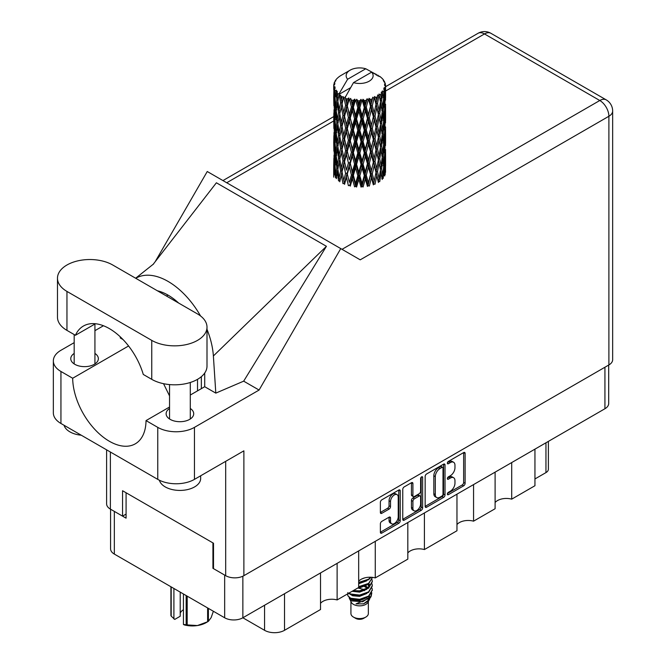 <?xml version="1.0" encoding="UTF-8"?>
<svg xmlns="http://www.w3.org/2000/svg" width="666" height="666" viewBox="0 0 666 666"><rect width="100%" height="100%" fill="white"/><g stroke="black" fill="none" stroke-linecap="round" stroke-linejoin="round"><path stroke-width="1" d="M397.094 494.638L395.629 493.797A5.445 3.147 120 0 0 392.907 494.064A5.445 3.147 120 0 0 389.052 500.732L390.517 501.581A5.445 3.147 120 0 1 394.372 494.913A5.445 3.147 120 0 1 397.094 494.638A5.445 3.147 120 0 1 398.226 497.136L398.226 516.841A5.445 3.147 120 0 1 395.845 522.319A5.445 3.147 120 0 1 391.65 523.784A5.445 3.147 120 0 1 390.517 521.287L390.517 518.006A2.04 1.174 120 0 0 390.101 517.074A2.04 1.174 120 0 0 389.077 517.174L381.809 521.37A2.04 1.174 120 0 0 380.369 523.867L380.369 532.259A2.04 1.174 120 0 0 380.786 533.191A2.04 1.174 120 0 0 381.809 533.091L398.801 523.285A2.04 1.174 120 0 0 400.241 520.787L400.241 490.859A2.04 1.174 120 0 0 399.816 489.926A2.04 1.174 120 0 0 398.801 490.026L381.809 499.833A2.04 1.174 120 0 0 380.369 502.33L380.369 512.47A2.04 1.174 120 0 0 380.786 513.403A2.04 1.174 120 0 0 381.809 513.303L389.077 509.107A2.04 1.174 120 0 0 390.517 506.61L390.517 501.581M421.62 476.848L422.635 477.43A1.424 0.824 120 0 0 422.336 476.781A1.424 0.824 120 0 0 421.62 476.848A1.424 0.824 120 0 0 420.612 478.596L420.612 491.233A2.04 1.174 120 0 1 419.172 493.722L414.352 496.511A2.04 1.174 120 0 1 413.336 496.611A2.04 1.174 120 0 1 412.912 495.679L412.912 483.541A2.04 1.174 120 0 0 412.487 482.609A2.04 1.174 120 0 0 411.471 482.708L411.446 494.83A2.04 1.174 120 0 0 411.863 495.762L413.336 496.611M425.149 476.473L425.149 506.401A2.04 1.174 120 0 0 425.574 507.334A2.04 1.174 120 0 0 426.59 507.234L443.581 497.427A2.04 1.174 120 0 0 445.021 494.93L445.021 465.001A2.04 1.174 120 0 0 444.605 464.069A2.04 1.174 120 0 0 443.581 464.169L426.59 473.984A2.04 1.174 120 0 0 425.149 476.473M608.691 365.06L608.691 403.488A12.862 7.426 180 0 1 604.928 408.741L242.857 617.782L264.569 630.311L264.569 605.244M450.349 491.192L448.368 492.332A1.424 0.824 120 0 0 447.444 493.589A1.424 0.824 120 0 0 447.66 494.73A1.424 0.824 120 0 0 448.368 494.663L463.669 485.83A2.04 1.174 120 0 0 465.109 483.333L465.109 453.404A2.04 1.174 120 0 0 464.693 452.472A2.04 1.174 120 0 0 463.669 452.572L448.368 461.405A1.424 0.824 120 0 0 447.444 462.662A1.424 0.824 120 0 0 447.66 463.802A1.424 0.824 120 0 0 448.368 463.736L450.349 462.587A6.518 3.763 120 0 1 453.613 462.271A6.518 3.763 120 0 1 454.961 465.251L454.961 467.748A6.518 3.763 120 0 1 450.349 475.724L448.368 476.873A1.424 0.824 120 0 0 447.444 478.13A1.424 0.824 120 0 0 447.66 479.27A1.424 0.824 120 0 0 448.368 479.195L450.349 478.055A6.518 3.763 120 0 1 453.613 477.73A6.518 3.763 120 0 1 454.961 480.719L454.961 483.208A6.518 3.763 120 0 1 450.349 491.192M421.195 510.356L404.195 520.163A2.04 1.174 120 0 1 403.18 520.263A2.04 1.174 120 0 1 402.755 519.33L419.722 509.507L421.195 510.356A2.04 1.174 120 0 0 422.635 507.858L422.635 477.43M404.195 520.163L402.755 519.33L402.755 489.402A2.04 1.174 120 0 1 404.195 486.913L411.471 482.708L412.912 483.541M375.266 541.333L375.266 577.922L407.817 559.132L407.817 522.535M337.121 563.353L337.121 599.941L358.674 587.504L358.674 550.915M511.704 462.562L511.704 499.15L534.948 485.73L534.948 449.142M473.559 484.582L473.559 521.17L495.104 508.732L495.104 472.144M424.417 512.953L424.417 549.55L456.968 530.752L456.968 494.164M242.857 576.215L242.857 617.782A12.862 7.426 180 0 1 224.667 617.782L114.344 554.087A12.862 7.426 180 0 1 110.573 548.834L110.573 509.215M213.511 567.973L212.929 568.314L224.667 575.091A12.862 7.426 0 0 0 224.683 575.099M212.929 568.314L212.929 542.898M114.319 511.38A12.862 7.426 0 0 0 114.344 511.396L126.082 518.173L126.082 492.757M548.384 441.383L548.384 469.214A8.3 4.795 180 0 1 545.953 472.602L534.948 478.954M284.524 593.722L284.524 630.311L320.529 609.523L320.529 572.935M358.674 581.31A12.446 7.184 180 0 1 375.266 577.922M320.529 603.329A12.446 7.184 180 0 1 337.121 599.941M284.524 630.311A14.111 8.142 180 0 1 264.569 630.311M495.104 502.539A12.446 7.184 180 0 1 511.704 499.15M456.968 524.558A12.446 7.184 180 0 1 473.559 521.17M407.817 552.938A12.446 7.184 180 0 1 424.417 549.55M453.613 477.73L452.139 476.889A6.518 3.763 120 0 0 448.884 477.206L450.349 478.055M447.477 478.022L448.884 477.206M453.613 462.271L452.139 461.421A6.518 3.763 120 0 0 448.884 461.746L450.349 462.587M447.477 462.562L448.884 461.746M447.477 493.489L462.204 484.981A2.04 1.174 120 0 0 463.644 482.484L463.644 452.589L465.109 453.404M425.149 506.376L442.116 496.578A2.04 1.174 120 0 0 443.556 494.089L443.556 464.185M441.999 496.012A1.424 0.824 120 0 0 443.007 494.264L443.007 467.998A1.424 0.824 120 0 0 442.715 467.341A1.424 0.824 120 0 0 441.999 467.415L439.91 468.623A6.518 3.763 120 0 0 435.306 476.598L435.306 494.555A6.518 3.763 120 0 0 436.655 497.544A6.518 3.763 120 0 0 439.91 497.219L441.999 496.012M442.715 467.341L441.242 466.491A1.424 0.824 120 0 0 440.534 466.566L441.999 467.415M436.655 497.544L435.189 496.694A6.518 3.763 120 0 1 433.832 493.714L433.832 475.749A6.518 3.763 120 0 1 438.444 467.773L440.534 466.566M421.162 477.239L421.162 507.017L422.635 507.858M412.912 508.275A5.445 3.147 120 0 0 414.036 510.772A5.445 3.147 120 0 0 418.24 509.307A5.445 3.147 120 0 0 420.612 503.829L420.612 496.886A2.04 1.174 120 0 0 420.196 495.954A2.04 1.174 120 0 0 419.172 496.053L414.352 498.842A2.04 1.174 120 0 0 412.912 501.332L412.912 508.275L411.446 507.425A5.445 3.147 120 0 0 412.57 509.923L414.036 510.772M420.196 495.954L418.723 495.104A2.04 1.174 120 0 0 417.707 495.204L419.172 496.053M411.446 507.425L411.446 500.491A2.04 1.174 120 0 1 412.887 497.993L417.707 495.204M419.722 509.507A2.04 1.174 120 0 0 421.162 507.017M391.65 523.784L390.176 522.935A5.445 3.147 120 0 1 389.052 520.437L389.052 517.191L390.517 518.006M380.369 512.445L387.612 508.258A2.04 1.174 120 0 0 389.052 505.769L389.052 500.732M380.369 532.234L397.336 522.435A2.04 1.174 120 0 0 398.776 519.938L398.776 490.043M112.729 265.001A32.368 18.69 0 0 0 66.958 265.001A32.368 18.69 0 0 0 57.476 278.213A32.368 18.69 0 0 0 66.958 291.425L151.748 340.384A32.368 18.69 0 0 0 187.021 344.43A32.368 18.69 0 0 0 207.001 327.164A32.368 18.69 0 0 0 197.527 313.952L112.729 265.001M200.666 475.782L200.666 478.446A20.746 11.98 180 0 1 194.589 486.913A20.746 11.98 180 0 1 173.451 489.826A20.746 11.98 180 0 1 159.407 480.244M81.277 435.214A20.746 11.98 180 0 1 64.078 425.283M169.547 408.483A13.795 7.967 0 0 0 166.125 413.736A13.795 7.967 0 0 0 174.642 421.095A13.795 7.967 0 0 0 189.677 419.364A13.795 7.967 0 0 0 193.714 413.736A13.795 7.967 0 0 0 190.293 408.483M74.184 353.43A13.795 7.967 0 0 0 70.763 358.674A13.795 7.967 0 0 0 79.279 366.034A13.795 7.967 0 0 0 94.314 364.31A13.795 7.967 0 0 0 98.36 358.674A13.795 7.967 0 0 0 94.93 353.43M57.476 278.213L57.476 317.174A32.368 18.69 0 0 0 66.958 330.386L75.424 335.281A51.865 29.945 -120 0 1 83.416 326.04A51.865 29.945 -120 0 1 143.282 374.45L151.748 379.345A32.368 18.69 0 0 0 187.021 383.391A32.368 18.69 0 0 0 207.001 366.134L207.001 327.164M608.89 364.951L608.89 116.267A12.862 7.426 180 0 0 612.653 111.014L612.653 359.698A12.862 7.426 180 0 1 608.89 364.951L243.881 575.682L243.881 450.832L194.447 479.378A25.932 14.977 180 0 1 157.767 479.378L60.939 423.476A25.932 14.977 180 0 1 53.347 412.887L53.347 360.88A25.932 14.977 0 0 0 60.939 371.47L60.939 423.476M53.347 360.88A25.932 14.977 0 0 1 60.939 350.291L74.184 342.649M94.93 330.669L103.446 325.749M128.571 345.979L72.677 378.246L60.939 371.47M123.019 339.552L120.263 337.953L120.338 336.896M157.767 479.378L157.767 427.372L146.029 420.596L169.547 407.018M157.767 427.372A25.932 14.977 0 0 0 194.447 427.372L259.082 390.051L243.673 381.16L215.809 393.123L204.712 386.713L190.293 395.038M153.014 264.51L216.392 182.784L326.423 246.303L213.378 355.969L215.809 393.123M243.673 381.16L326.423 246.303M259.082 390.051L340.751 248.593L207.251 171.512L155.128 261.788M126.082 514.102L122.561 516.133L110.381 509.107A12.862 7.426 180 0 1 106.61 503.854L106.61 449.841M243.881 575.682A12.862 7.426 180 0 1 225.691 575.682L213.511 568.647L213.511 543.24L122.561 490.725L122.561 516.133M340.751 248.593L360.073 259.748M72.677 378.246A51.865 29.945 -120 0 0 95.521 430.144A51.865 29.945 -120 0 0 135.29 443.831A51.865 29.945 -120 0 0 146.029 420.596M163.545 383.683L169.547 395.929M204.712 373.035L204.712 386.205A51.865 29.945 60 0 1 204.712 386.713M213.378 355.969A64.319 37.13 -120 0 0 207.001 329.329M200.558 315.975A64.319 37.13 -120 0 0 135.747 278.288M157.417 290.801A51.865 29.945 60 0 1 178.655 303.063M95.421 323.743L75.424 335.281M201.34 388.661L201.34 376.69M197.527 379.345L197.527 390.859M350.924 601.589L350.924 613.544A8.716 5.028 0 0 0 353.471 617.099L355.669 618.373A5.603 3.23 0 0 0 363.594 618.373L365.792 617.099A8.716 5.028 0 0 0 368.348 613.544L368.348 601.589M355.669 618.373L353.471 617.099A8.716 5.028 0 0 0 365.792 617.099M349.134 597.668L351.298 602.314A8.716 5.028 0 0 0 353.471 604.395A8.716 5.028 0 0 0 367.965 602.314L369.88 598.543M368.048 599.542A8.716 5.028 0 0 0 366.625 597.835M349.45 598.826L351.914 600.948L362.704 601.739L371.162 596.286L370.471 597.593L356.027 603.895L363.561 603.821L369.505 599.408M371.228 593.905L370.904 596.611M371.162 596.286L371.811 592.782M350.682 598.235A12.654 7.309 0 0 0 354.795 599.816L350.932 598.784L347.794 595.695L350.682 598.235L359.632 599.317L368.581 596.12L372.294 589.893L371.994 588.036M347.852 592.582L347.794 595.695M354.795 599.816L359.632 599.85L368.581 596.644L372.286 590.159M348.609 593.314L350.682 594.53L359.632 595.612L368.581 592.415L372.286 585.922M349.009 593.081L350.682 593.997L359.632 595.079L368.581 591.883L372.294 585.655L371.994 583.807M352.68 590.967L359.632 591.375L368.581 588.178L372.286 581.684M353.338 590.584L359.632 590.85L368.581 587.645L372.294 581.426L371.994 579.57M358.674 587.221L368.581 583.94L372.286 577.455M358.674 586.688L368.581 583.416L372.294 577.713M358.674 582.983L368.581 579.711L371.045 577.247M358.674 582.459L368.581 579.179L370.662 577.231M368.298 587.703L366.725 586.763M341.3 99.767L340.634 96.046A25.932 14.977 0 0 0 341.3 96.445A25.932 14.977 0 0 0 341.983 96.828L341.3 99.767L342.033 102.88L341.3 106.843L342.948 115.534L341.3 122.461L339.785 113.703L343.523 97.594L343.415 96.761L341.983 96.828M339.785 113.703L341.3 106.843M341.3 145.155L339.785 136.405L342.033 125.574L341.3 129.545L342.948 138.237L341.3 145.155L342.033 148.285L341.3 152.256L342.948 160.922L341.3 167.865L339.785 159.099L343.739 142.141L345.571 150.699L343.739 157.759L342.033 149.109M339.785 136.405L341.3 129.545M339.785 159.099L341.3 152.256M341.3 174.95L339.785 181.801L342.033 170.987L341.3 174.95L342.948 183.625L344.372 183.525L342.033 171.82L343.739 164.835L345.571 173.401L343.739 180.453M333.791 84.607A25.932 14.977 0 0 1 333.841 84.291L334.965 83.084L334.132 83.133A25.932 14.977 0 0 1 334.548 82.06L335.889 80.686L335.14 80.936A25.932 14.977 0 0 1 335.323 80.636L336.114 79.554A25.932 14.977 0 0 1 336.971 78.571L338.037 77.572A25.932 14.977 0 0 1 338.336 77.314L339.56 76.374A25.932 14.977 0 0 1 340.825 75.549L350.1 70.188A13.486 7.784 0 0 0 347.627 79.237L339.319 93.373L337.812 93.948L337.312 96.803L337.204 91.242L335.939 91.95L336.813 99.833L335.83 106.468L335.031 97.461L336.405 90.185L335.015 90.559L334.732 93.357L334.482 89.502L335.223 87.829L334.066 88.353L334.465 96.329L334.016 102.864L333.982 88.045L334.906 86.688L333.758 86.88L333.716 89.652L333.699 85.781L334.773 84.232L333.791 84.607L333.774 85.673M333.699 85.781A25.932 14.977 0 0 0 333.699 85.856A25.932 14.977 0 0 0 333.758 86.88M334.482 89.502A25.932 14.977 0 0 0 335.015 90.559M336.838 92.999A25.932 14.977 0 0 0 337.812 93.948M376.34 75.2L376.273 74.367A25.932 14.977 0 0 0 374.8 73.71L365.776 68.764A13.486 7.784 0 0 0 350.1 70.188M385.522 168.265L385.556 152.522M383.932 175.3L385.148 174.858L385.456 165.767L385.564 172.286M385.256 165.118L385.456 165.767M378.221 75.724L378.163 75.383A25.932 14.977 0 0 0 377.78 75.158L377.239 75.175M385.522 145.571L385.556 129.837M385.564 149.575L385.456 158.683L385.564 149.575M385.339 162.812L384.94 171.886L384.357 165.334L384.94 156.277L385.339 162.812M382.742 175.416L381.643 168.748L382.742 159.807L383.674 166.442L382.742 175.416L381.818 178.688L383.183 178.438L384.032 169.43L384.698 175.999M383.558 167.657L384.032 169.43M384.465 173.451L384.94 171.886M384.357 165.334L383.058 165.692M384.59 155.036L384.94 156.277M385.164 159.607L385.456 158.683M385.148 152.156L383.932 152.597M385.256 142.416L385.456 143.073M382.126 78.655L382.093 78.372A25.932 14.977 0 0 0 381.818 78.097L380.694 77.123A25.932 14.977 0 0 0 380.669 77.098A25.932 14.977 0 0 0 379.528 76.249L379.137 76.24M378.163 75.383L378.088 76.207M350.441 87.77L339.169 94.281L339.319 93.373M338.977 94.913A25.932 14.977 0 0 0 339.31 95.155L340.592 102.88L339.144 109.699L337.845 100.841L339.169 94.281M340.634 96.046L340.742 95.221L339.31 95.155M343.523 97.594A25.932 14.977 0 0 0 343.956 97.785L345.571 105.295L343.739 112.354L342.033 103.713M380.669 77.098L371.645 72.144L353.496 82.626L345.038 97.669L343.956 97.785M385.522 122.877L385.556 107.151M385.564 126.89L385.456 135.981L385.564 126.89M385.339 140.11L384.94 149.192L384.357 142.632L384.94 133.575L385.339 140.11M384.698 153.297L384.032 162.346L383.183 155.727L384.032 146.736L384.698 153.297M344.172 182.509L344.555 184.349L346.437 177.248L348.41 185.664L349.75 185.356L350.274 186.13L352.397 178.738L354.578 186.855L355.736 186.363L356.585 187.038L358.816 179.329L361.064 187.113L361.979 186.48L363.087 187.004L365.293 178.971L367.457 186.438L368.065 185.689L369.372 186.047L371.412 177.705L373.36 184.873L373.626 184.057L375.041 184.207L376.781 175.591L378.396 182.501L378.313 181.668L379.745 181.618L381.085 172.777L382.259 179.479M382.093 78.372L383.042 79.412A25.932 14.977 0 0 1 383.799 80.419L383.241 80.444L384.465 81.527A25.932 14.977 0 0 1 384.615 81.826L383.799 81.56L385.081 82.975A25.932 14.977 0 0 1 385.381 84.058L384.465 83.983L385.547 85.231A25.932 14.977 0 0 1 385.564 85.539L384.532 85.14L385.522 86.722L385.456 90.584L385.348 87.812L384.132 87.579L384.998 88.969L385.339 94.714L384.94 103.788L384.357 97.236L384.881 89.277L383.691 88.711L384.34 90.409L384.032 94.247L383.699 91.442L382.259 91.017L383.674 98.343L382.742 107.318L381.643 100.641L382.617 92.79L381.343 92.05L381.085 97.594L380.536 94.722L378.954 94.073L379.42 96.379L378.954 94.073M353.496 82.626A13.486 7.784 0 0 0 369.172 81.202A13.486 7.784 0 0 0 371.645 72.144M345.621 98.46A25.932 14.977 0 0 0 347.261 99.018L346.437 102.064L345.188 96.761M349.084 99.534A25.932 14.977 0 0 0 349.583 99.659L351.423 106.926L349.334 114.261L347.319 105.894L349.084 99.534L348.834 97.96L347.261 99.018M351.49 100.075A25.932 14.977 0 0 0 353.321 100.383L352.397 103.555L350.674 98.418L349.583 99.659M355.311 100.624A25.932 14.977 0 0 0 355.844 100.666L357.8 107.659L355.577 115.31L353.38 107.251L355.311 100.624L354.753 99.101L353.321 100.383M357.867 100.799A25.932 14.977 0 0 0 359.773 100.832L358.816 104.146L357.867 100.799L356.735 99.284L355.844 100.666M361.805 100.774A25.932 14.977 0 0 0 362.346 100.749L364.294 107.451L362.071 115.426L359.84 107.692L361.805 100.774L360.98 99.359L359.773 100.832M364.36 100.583A25.932 14.977 0 0 0 366.217 100.341L365.293 103.788L364.36 100.583L362.978 99.251L362.346 100.749M368.165 100A25.932 14.977 0 0 0 368.673 99.892L370.496 106.319L368.423 114.61L366.283 107.193L368.165 100L367.116 98.718L366.217 100.341M370.554 99.442A25.932 14.977 0 0 0 372.252 98.943L371.412 102.522L370.554 99.442L369.006 98.327L368.673 99.892M373.984 98.327A25.932 14.977 0 0 0 374.434 98.152L376.007 104.329L374.209 112.904L372.302 105.786L373.984 98.327L372.785 97.211L372.252 98.943M376.057 97.444A25.932 14.977 0 0 0 377.489 96.72L376.781 100.408L376.057 97.444L374.45 96.562L374.434 98.152M378.904 95.879A25.932 14.977 0 0 0 379.262 95.638L380.494 101.615L379.087 110.423L377.539 103.555L378.904 95.879L377.63 94.947L377.489 96.72M380.536 94.722A25.932 14.977 0 0 0 381.601 93.814M383.699 91.442A25.932 14.977 0 0 0 384.34 90.409M385.348 87.812A25.932 14.977 0 0 0 385.522 86.722M380.452 169.98L381.085 172.777M381.643 168.748L380.228 168.906L381.085 165.692L379.745 158.916L381.085 150.083L382.259 156.776L381.085 165.692M382.176 157.501L382.742 159.807M383.408 164.444L384.032 162.346M383.183 155.727L381.818 155.986L382.742 152.722L381.643 146.045L382.742 137.104L383.674 143.739L382.742 152.722M383.558 144.955L384.032 146.736M384.465 150.749L384.94 149.192M384.357 142.632L383.058 142.99M384.59 132.334L384.94 133.575M385.164 136.905L385.456 135.981M385.148 129.462L383.932 129.912M385.256 119.714L385.456 120.371M384.657 82.492L384.615 81.826M383.741 80.886L383.799 80.419M385.522 100.166L385.564 85.539M385.564 104.187L385.456 113.278L385.564 104.187M385.339 117.407L384.94 126.49L384.357 119.93L384.94 110.881L385.339 117.407M384.698 130.611L384.032 139.644L383.183 133.042L384.032 124.034L384.698 130.611M380.494 169.722L379.087 178.521L377.539 171.653L379.087 162.912L380.494 169.722M377.539 171.653L376.099 171.603L378.313 181.668L379.087 178.521M376.007 172.436L374.209 181.002L372.302 173.884L374.209 165.393L376.781 175.591M379.745 158.916L378.313 158.966L379.42 164.477M378.396 159.798L376.781 168.506L375.041 161.505L376.781 152.897L379.087 162.912M380.452 147.278L381.085 150.083M381.643 146.045L380.228 146.195L381.085 142.982L379.745 136.222L381.085 127.373L382.259 134.091L381.085 142.982M382.176 134.815L382.742 137.104M383.408 141.733L384.032 139.644M383.183 133.042L381.818 133.3L382.742 130.028L381.643 123.335L382.742 114.419L383.674 121.029L382.742 130.028M383.558 122.244L384.032 124.034M384.465 128.055L384.94 126.49M384.357 119.93L383.058 120.28M384.59 109.64L384.94 110.881M385.164 114.202L385.456 113.278M385.148 106.76L383.932 107.209M385.256 97.011L385.456 97.669M385.339 84.99L385.381 84.058M384.698 107.909L384.032 116.941L383.183 110.34L384.032 101.332L384.698 107.909M380.494 147.011L379.087 155.827L377.539 148.951L379.087 140.21L380.494 147.011M372.302 173.884L370.937 173.626L373.626 184.057L374.209 181.002M370.496 174.417L368.423 182.709L366.283 175.3L368.423 167.099L370.496 174.417L370.937 173.626L371.412 177.705M375.041 161.505L373.626 161.347L376.099 171.603L376.781 168.506M373.36 162.163L371.412 170.621L369.372 163.337L371.412 155.011L373.36 162.163L373.626 161.347L374.209 165.393M377.539 148.951L376.099 148.901L378.313 158.966L379.087 155.827M376.007 149.725L374.209 158.308L372.302 151.182L374.209 142.691L376.781 152.897M379.745 136.222L378.313 136.28L379.429 141.791M378.396 137.104L376.781 145.804L375.041 138.819L376.781 130.195L379.087 140.21M380.452 124.575L381.085 127.373M381.643 123.335L380.228 123.493L381.085 120.288L379.745 113.528L381.085 104.67L382.259 111.389L381.085 120.288M382.176 112.113L382.742 114.419M383.408 119.031L384.032 116.941M383.183 110.34L381.818 110.598L382.742 107.318M383.558 99.55L384.032 101.332M384.465 105.353L384.94 103.788M384.357 97.236L383.058 97.586M385.164 91.508L385.456 90.584M380.494 124.309L379.087 133.133L377.539 126.249L379.087 117.516L380.494 124.309M366.283 175.3L365.068 174.85L368.065 185.689L368.423 182.709M364.294 175.549L362.071 183.525L359.84 175.799L362.071 167.915L364.294 175.549L365.068 174.85L365.293 178.971M369.372 163.337L368.065 162.987L370.937 173.626L371.412 170.621M367.457 163.736L365.293 171.886L363.087 164.302L365.293 156.277L367.457 163.736L368.065 162.987L368.423 167.099M372.302 151.182L370.937 150.924L373.626 161.347L374.209 158.308M370.496 151.715L368.423 160.015L366.283 152.589L368.423 144.397L370.496 151.715L370.937 150.924L371.412 155.011M375.041 138.819L373.626 138.661L376.099 148.901L376.781 145.804M373.36 139.477L371.412 147.91L369.372 140.651L371.412 132.301L373.36 139.477L373.626 138.661L374.209 142.691M377.539 126.249L376.099 126.19L378.313 136.28L379.087 133.133M376.007 127.023L374.209 135.614L372.302 128.48L374.209 120.005L376.781 130.195M379.745 113.528L378.313 113.578L379.429 119.106M378.396 114.402L376.781 123.102L375.041 116.117L376.781 107.484L379.087 117.516M380.452 101.881L381.085 104.67M381.643 100.641L380.228 100.799L381.085 97.594M383.408 96.345L384.032 94.247M359.84 175.799L358.849 175.191L361.979 186.48L362.071 183.525M357.8 175.757L355.577 183.408L353.38 175.358L355.577 167.799L357.8 175.757L358.849 175.191L358.816 179.329M363.087 164.302L361.979 163.769L365.068 174.85L365.293 171.886M361.064 164.41L358.816 172.244L356.585 164.335L358.816 156.635L361.064 164.41L361.979 163.769L362.071 167.915M366.283 152.589L365.068 152.148L368.065 162.987L368.423 160.015M364.294 152.847L362.071 160.831L359.84 153.088L362.071 145.213L364.294 152.847L365.068 152.148L365.293 156.277M369.372 140.651L368.065 140.293L370.937 150.924L371.412 147.91M367.457 141.05L365.293 149.184L363.087 141.608L365.293 133.575L367.457 141.05L368.065 140.293L368.423 144.397M372.302 128.48L370.937 128.222L373.626 138.661L374.209 135.614M370.496 129.013L368.423 137.313L366.283 129.887L368.423 121.703L370.496 129.013L370.937 128.222L371.412 132.301M375.041 116.117L373.626 115.959L376.099 126.19L376.781 123.102M373.36 116.775L371.412 125.216L369.372 117.949L371.412 109.599L373.36 116.775L373.626 115.959L374.209 120.005M377.539 103.555L376.099 103.505L378.313 113.578L379.087 110.423M376.007 104.329L376.781 107.484M353.38 175.358L352.689 174.625L355.736 186.363L355.577 183.408M351.423 175.025L349.334 182.359L347.319 174.001L349.334 166.75L351.423 175.025L352.689 174.625L352.397 178.738M356.585 164.335L355.736 163.661L358.849 175.191L358.816 172.244M354.578 164.144L352.397 171.653L350.274 163.428L352.397 156.044L354.578 164.144L355.736 163.661L355.577 167.799M359.84 153.088L358.849 152.489L361.979 163.769L362.071 160.831M357.8 153.055L355.577 160.714L353.38 152.647L355.577 145.096L357.8 153.055L358.849 152.489L358.816 156.635M363.087 141.608L361.979 141.084L365.068 152.148L365.293 149.184M361.064 141.725L358.816 149.534L356.585 141.642L358.816 133.924L361.064 141.725L361.979 141.084L362.071 145.213M366.283 129.887L365.068 129.437L368.065 140.293L368.423 137.313M364.294 130.145L362.071 138.137L359.84 130.386L362.071 122.527L364.294 130.145L365.068 129.437L365.293 133.575M369.372 117.949L368.065 117.591L370.937 128.222L371.412 125.216M367.457 118.348L365.293 126.482L363.087 118.914L365.293 110.872L367.457 118.348L368.065 117.591L368.423 121.703M372.302 105.786L370.937 105.528L373.626 115.959L374.209 112.904M370.496 106.319L370.937 105.528L371.412 109.599M374.45 96.562L376.099 103.505L376.781 100.408M347.319 174.001L349.334 182.359M345.571 173.401L346.961 173.193L346.437 177.248M350.274 163.428L352.689 174.625L352.397 171.653M348.41 162.962L346.437 170.163L344.555 161.647L346.437 154.554L348.41 162.962L349.75 162.654L349.334 166.75M353.38 152.647L352.689 151.923L355.736 163.661L355.577 160.714M351.423 152.323L349.334 159.665L347.319 151.299L349.334 144.047L351.423 152.323L352.689 151.923L352.397 156.044M356.585 141.642L355.736 140.967L358.849 152.489L358.816 149.534M354.578 141.458L352.397 148.951L350.274 140.734L352.397 133.342L354.578 141.458L355.736 140.967L355.577 145.096M359.84 130.386L358.849 129.778L361.979 141.084L362.071 138.137M357.8 130.345L355.577 138.02L353.38 129.945L355.577 122.402L357.8 130.345L358.849 129.778L358.816 133.924M363.087 118.914L361.979 118.381L365.068 129.437L365.293 126.482M361.064 119.023L358.816 126.84L356.585 118.939L358.816 111.222L361.064 119.023L361.979 118.381L362.071 122.527M366.283 107.193L365.068 106.751L368.065 117.591L368.423 114.61M364.294 107.451L365.068 106.751L365.293 110.872M369.006 98.327L370.937 105.528L371.412 102.522M342.033 171.82L341.3 167.865M344.555 161.647L346.437 170.163M342.948 160.922L344.372 160.822L343.739 164.835M347.319 151.299L349.334 159.665M345.571 150.699L346.961 150.491L346.437 154.554M350.274 140.734L352.689 151.923L352.397 148.951M348.41 140.268L346.437 147.461L344.555 138.953L346.437 131.851L348.41 140.268L349.75 139.96L349.334 144.047M353.38 129.945L352.689 129.212L355.736 140.967L355.577 138.02M351.423 129.612L349.334 136.971L347.319 128.588L349.334 121.362L351.423 129.612L352.689 129.212L352.397 133.342M356.585 118.939L355.736 118.265L358.849 129.778L358.816 126.84M354.578 118.756L352.397 126.249L350.274 118.032L352.397 110.639L354.578 118.756L355.736 118.265L355.577 122.402M359.84 107.692L358.849 107.084L361.979 118.381L362.071 115.426M357.8 107.659L358.849 107.084L358.816 111.222M362.978 99.251L365.068 106.751L365.293 103.788M340.592 170.987L339.144 177.797L337.845 168.948L339.144 162.188L340.592 170.987L342.033 170.987L344.372 160.822L343.739 157.759M336.255 178.646L337.312 171.986L338.536 180.869L339.96 180.977L339.144 177.797M337.912 169.439L337.312 171.986M339.785 159.141L339.144 162.188M344.18 159.832L344.372 160.822L346.961 150.491L346.437 147.461M344.555 138.953L346.961 150.491L349.75 139.96L349.334 136.971M342.948 138.237L344.372 138.128L343.739 142.141M347.319 128.588L349.75 139.96L352.689 129.212L352.397 126.249M345.571 127.989L343.739 135.056L342.033 126.407L343.739 119.447L345.571 127.989L346.961 127.78L346.437 131.851M350.274 118.032L352.689 129.212L355.736 118.265L355.577 115.31M348.41 117.566L346.437 124.758L344.555 116.25L346.437 109.141L348.41 117.566L349.75 117.266L349.334 121.362M353.38 107.251L352.689 106.527L355.736 118.265L358.849 107.084L358.816 104.146M351.423 106.926L352.689 106.527L352.397 110.639M356.735 99.284L358.849 107.084L360.98 99.359M340.592 148.285L339.144 155.103L337.845 146.237L339.144 139.485L340.592 148.285L342.033 148.285L344.372 138.128L343.739 135.056M338.536 158.167L337.312 164.902L336.255 155.944L337.312 149.292L338.536 158.167L339.96 158.275L339.144 155.103M336.813 167.932L335.83 174.567L335.031 165.559L335.83 158.958L336.813 167.932L338.203 168.14L337.312 164.902M334.199 175.083L334.732 168.54L335.448 177.572L336.788 177.872M335.148 167.024L334.732 168.54M336.513 176.898L335.83 174.567M336.363 156.91L335.83 158.958M337.912 146.736L337.312 149.292M339.785 136.447L339.144 139.485M344.18 137.129L344.372 138.128L346.961 127.78L346.437 124.758M342.033 126.407L341.3 122.461M344.555 116.25L346.961 127.78L349.75 117.266L349.334 114.261M342.948 115.534L344.372 115.426L343.739 119.447M347.319 105.894L349.75 117.266L352.689 106.527L352.397 103.555M345.571 105.295L346.961 105.095L346.437 109.141M350.674 98.418L352.689 106.527L354.753 99.101M340.592 125.574L339.144 132.401L337.845 123.535L339.144 116.791L340.592 125.574L342.033 125.574L344.372 115.426L343.739 112.354M338.536 135.481L337.312 142.191L336.255 133.25L337.312 126.582L338.536 135.481L339.96 135.581L339.144 132.401M336.813 145.23L335.83 151.873L335.031 142.857L335.83 136.255L336.813 145.23L338.203 145.438L337.312 142.191M335.448 154.862L334.732 161.455L334.199 152.381L334.732 145.846L335.448 154.862L336.788 155.17M334.465 164.435L334.016 170.962L334.016 155.353L334.465 164.435L335.722 164.835M333.699 177.139L333.716 164.835L334.265 174.092M334.407 172.219L334.016 170.962M334.299 154.395L334.016 155.353M335.289 163.295L334.732 161.455M335.148 144.331L334.732 145.846M336.513 154.196L335.83 151.873M336.363 134.216L335.83 136.255M337.912 124.026L337.312 126.582M339.785 113.744L339.144 116.791M344.172 114.41L344.372 115.426L346.961 105.095L346.437 102.064M345.213 96.861L346.961 105.095L348.834 97.96M338.536 112.779L337.312 119.497L336.255 110.548L337.312 103.879L338.536 112.779L339.96 112.879L339.144 109.699M336.813 122.519L335.83 129.171L335.031 120.146L335.83 113.561L336.813 122.519L338.203 122.727L337.312 119.497M335.448 132.176L334.732 138.744L334.199 129.695L334.732 123.135L335.448 132.176L336.788 132.484M334.465 141.725L334.016 148.268L334.016 132.651L334.465 141.725L335.722 142.124M333.882 151.224L333.716 142.141L334.265 151.382M333.882 158.292L333.749 164.718M334.407 149.525L334.016 148.268M334.299 131.701L334.016 132.651M335.289 140.584L334.732 138.744M335.148 121.62L334.732 123.135M336.513 131.502L335.83 129.171M336.363 111.522L335.83 113.561M337.912 101.332L337.312 103.879M340.592 102.88L342.033 102.88L343.415 96.761M335.448 109.474L334.732 116.051L334.199 106.993L334.732 100.433L335.448 109.474L336.788 109.782M334.465 119.023L334.016 125.566L334.016 109.957L334.465 119.023L335.722 119.422M333.882 128.53L333.716 119.43L334.265 128.696M333.882 135.581L333.749 142.024M334.407 126.831L334.016 125.566M334.299 109.008L334.016 109.957M335.289 117.882L334.732 116.051M335.148 98.918L334.732 100.433M336.513 108.799L335.83 106.468M365.776 68.764L347.627 79.237M336.813 99.833L338.203 100.033L337.312 96.803M333.882 105.827L333.716 96.728L334.265 105.994M333.882 112.887L333.749 119.314M334.407 104.121L334.016 102.864M334.465 96.329L335.722 96.728M335.289 95.196L334.732 93.357M333.882 90.193L333.749 96.612M334.132 83.133L334.182 83.924M335.14 80.936L335.098 81.485M363.561 603.821L366.6 602.122L368.589 599.991M369.214 598.659L369.48 595.928M369.455 596.511L369.38 596.02M364.518 590.684L364.011 590.451M350.557 594.472L352.672 595.77L359.632 596.37L366.725 593.548M368.764 585.922L367.732 584.507M357.717 588.053L359.632 587.903L366.725 585.081M361.596 579.054L364.752 577.863M368.273 599.392L369.48 595.978M364.652 589.701L358.075 588.036M369.031 585.397L368.298 584.14M350.374 598.509L352.672 599.999L359.632 600.607L366.725 597.785M367.399 588.411L364.011 586.213M352.114 591.291L359.632 592.141L366.725 589.318M368.073 587.995L369.48 584.332M358.674 583.766L366.725 580.844M367.565 587.512L365.226 585.772M367.116 98.718L344.372 183.525M372.785 97.211L365.068 129.437L349.75 185.356M374.975 109.332L368.065 140.293L355.736 186.363M374.975 132.026L368.065 162.987L361.979 186.48M374.975 154.753L368.065 185.689M374.966 177.464L373.626 184.057M187.188 596.145L187.188 624.924A22.095 12.754 180 0 1 186.155 624.766L183.441 624.475L183.441 593.98M186.155 624.766L186.155 595.546M180.22 592.116L180.22 616.25L174.758 619.405L171.195 616.125A22.095 12.754 180 0 1 170.912 615.526L170.912 586.746M183.441 624.475L184.299 624.908A19.397 11.197 180 0 0 197.411 625.549L207.626 621.761L207.626 607.941M187.188 624.924L197.411 625.549A19.397 11.197 180 0 0 206.11 622.652L208.017 621.545A22.095 12.754 180 0 1 207.626 621.761M208.391 608.383L208.391 621.328L211.13 617.632L213.378 611.263M171.195 586.904L171.195 616.125M180.22 613.211A12.446 7.184 180 0 1 183.441 609.731M173.901 588.469L173.901 618.964M604.928 408.741L604.928 367.232M224.667 617.782L224.667 575.091M114.344 511.396L114.344 554.087M545.953 472.602L545.953 442.79M447.361 478.613L448.368 479.195M447.361 463.153L448.368 463.736M463.644 482.484L465.109 483.333M462.204 484.981L463.669 485.83M447.361 494.08L448.368 494.663M443.581 464.169L445.021 465.001M443.556 494.089L445.021 494.93M442.116 496.578L443.581 497.427M425.149 506.401L426.59 507.234M438.444 467.773L439.91 468.623M433.832 475.749L435.306 476.598M433.832 493.714L435.306 494.555M411.446 494.83L412.912 495.679M412.887 497.993L414.352 498.842M411.446 500.491L412.912 501.332M389.052 520.437L390.517 521.287M389.052 505.769L390.517 506.61M387.612 508.258L389.077 509.107M380.369 512.47L381.809 513.303M398.801 490.026L400.241 490.859M398.776 519.938L400.241 520.787M397.336 522.435L398.801 523.285M380.369 532.259L381.809 533.091M342.033 249.325L599.791 100.508L484.482 33.941L385.572 91.042M333.699 120.987L226.715 182.759M225.691 575.682L225.691 461.338M110.381 452.014L110.381 509.107M194.447 427.372L194.447 479.378M612.653 111.014A12.862 12.862 0 0 0 606.227 99.875A12.862 7.426 120 0 0 599.791 100.508A12.862 7.426 60 0 1 608.89 116.267L360.223 259.832M168.04 295.113L166.467 296.02M478.046 33.3A12.862 7.426 60 0 1 484.482 33.941A12.862 7.426 120 0 1 490.909 33.3A12.862 12.862 0 0 0 478.046 33.3L385.564 86.697M151.748 379.345L151.748 340.384M66.958 330.386L66.958 291.425M74.184 334.565L74.184 363.927M169.547 384.582L169.547 418.981M153.679 263.886L135.648 278.23M333.708 116.633L222.952 180.578M606.227 99.875L490.909 33.3M190.293 382.484L190.293 418.981M94.93 324.017L94.93 363.927M372.294 590.426L372.294 589.893M372.294 586.188L372.294 585.655M372.294 581.951L372.294 581.426M385.572 165.784L385.572 155.852M385.572 143.09L385.572 133.142M385.572 120.388L385.572 110.448M385.572 97.677L385.572 87.754"/></g></svg>

